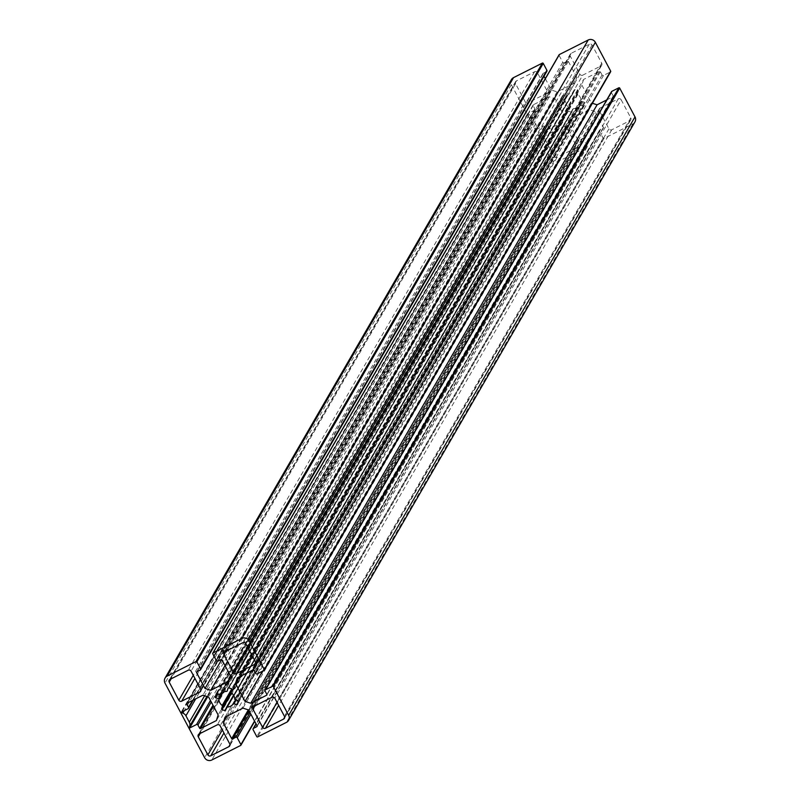 <?xml version="1.0" encoding="UTF-8"?>
<svg xmlns="http://www.w3.org/2000/svg" width="800" height="800" viewBox="0 0 800 800"><rect width="100%" height="100%" fill="white"/><g stroke="black" fill="none" stroke-linecap="round" stroke-linejoin="round"><path stroke-width="0.6" stroke-dasharray="4 3" d="M582.74 75.15A2.13 2.08 30.1 0 1 579.88 74.22L570.27 56.13A2.13 2.08 30.1 0 1 571.14 53.33L589.25 44.2A2.13 2.08 30.1 0 1 592.11 45.12L601.73 63.21A2.13 2.08 30.1 0 1 600.85 66.02L582.74 75.15L249.6 650.78M534.42 110.26A1.06 1.04 -149.9 0 0 534.86 108.86L533.12 105.59A0.64 0.62 30.1 0 1 533.38 104.75L549.25 96.75L554.97 98.6L564.49 116.5L562.74 122.11L546.87 130.11A0.64 0.62 30.1 0 1 546.01 129.84L544.28 126.57A1.06 1.04 -149.9 0 0 542.85 126.11L535.94 129.59L536.05 127.72A5.32 5.19 -149.9 0 0 535.67 123.73L532.27 117.34A5.32 5.19 -149.9 0 0 529.15 114.73L527.51 113.74L534.42 110.26L188.08 708.71M527.51 113.74L181.17 712.19M527.81 114.3L182.04 711.75M535.64 129.03L207.18 696.58M535.94 129.59L207.7 696.75M562.74 122.11L216.39 720.56M564.49 116.5L218.15 714.95M554.97 98.6L208.63 697.05M549.25 96.75L202.91 695.2M621.16 99.76L630.78 117.85A2.13 2.08 30.1 0 1 629.9 120.66L611.79 129.78A2.13 2.08 30.1 0 1 608.94 128.86L599.32 110.77A2.13 2.08 30.1 0 1 600.19 107.97L618.3 98.84A2.13 2.08 30.1 0 1 621.16 99.76L274.82 698.21M554.23 156.43L544.62 138.34A2.13 2.08 30.1 0 1 545.49 135.54L563.6 126.41A2.13 2.08 30.1 0 1 566.46 127.33L576.08 145.42A2.13 2.08 30.1 0 1 575.2 148.23L557.09 157.35A2.13 2.08 30.1 0 1 554.23 156.43L222.33 729.93M571.97 111.75A0.64 0.62 30.1 0 1 571.18 112.15L568.35 111.23A0.64 0.62 30.1 0 1 567.93 110.44L568.78 107.73A0.64 0.62 -149.9 0 0 568.54 107.04A7.97 7.78 30.1 0 1 565.25 100.85A0.64 0.62 -149.9 0 0 564.8 100.26L562.04 99.36A0.64 0.62 30.1 0 1 561.62 98.57L562.49 95.8A0.64 0.62 30.1 0 1 563.28 95.4L566.04 96.29A0.64 0.62 -149.9 0 0 566.74 96.07A7.97 7.78 30.1 0 1 572.94 92.94A0.64 0.62 -149.9 0 0 573.52 92.51L574.37 89.81A0.64 0.62 30.1 0 1 575.16 89.41L577.99 90.32A0.64 0.62 30.1 0 1 578.41 91.11L577.57 93.82A0.64 0.62 -149.9 0 0 577.8 94.52A7.97 7.78 30.1 0 1 581.1 100.71A0.64 0.62 -149.9 0 0 581.54 101.3L584.3 102.19A0.64 0.62 30.1 0 1 584.72 102.98L583.86 105.76A0.64 0.62 30.1 0 1 583.06 106.16L580.31 105.27A0.64 0.62 -149.9 0 0 579.61 105.48A7.97 7.78 30.1 0 1 573.41 108.61A0.64 0.62 -149.9 0 0 572.82 109.04L571.97 111.75L225.63 710.19M525.18 101.79L515.56 83.7A2.13 2.08 30.1 0 1 516.44 80.9L534.55 71.77A2.13 2.08 30.1 0 1 537.41 72.69L547.03 90.78A2.13 2.08 30.1 0 1 546.15 93.59L528.04 102.72A2.13 2.08 30.1 0 1 525.18 101.79L193.27 675.3M545.3 78.63L551.35 90.02L557.07 91.87L574.99 82.83L576.75 77.22L230.4 675.67M574.99 82.83L228.65 681.28M576.75 77.22L568.32 61.37A0.64 0.62 -149.9 0 0 567.46 61.09L564.19 62.74A1.06 1.04 30.1 0 1 562.76 62.28L559.09 55.38A0.64 0.62 30.1 0 1 559.02 55.12M264.06 670.41L610.4 71.96L603.5 75.44A1.06 1.04 30.1 0 1 602.07 74.98L600.33 71.72A0.64 0.62 -149.9 0 0 599.47 71.44L583.61 79.44L237.26 677.89M583.61 79.44L581.85 85.05L239.38 676.82M581.85 85.05L591.37 102.95L262.51 671.19M591.37 102.95L592.39 103.28M606.73 99.94L612.96 96.8A0.64 0.62 -149.9 0 0 613.22 95.96L611.49 92.7A1.06 1.04 30.1 0 1 611.36 92.26M634.94 121.92A5.32 5.19 30.1 0 1 632.82 123.91L603.98 138.45A0.64 0.62 30.1 0 1 603.12 138.18L599.45 131.28A1.06 1.04 30.1 0 1 599.89 129.87L603.15 128.23A0.64 0.62 -149.9 0 0 603.42 127.38L594.99 111.53L248.65 709.98M594.99 111.53L589.27 109.69L242.93 708.13M589.27 109.69L571.35 118.72L225.01 717.17M571.35 118.72L569.6 124.33L227.12 716.1M569.6 124.33L578.03 140.18A0.64 0.62 -149.9 0 0 578.88 140.46L582.15 138.81A1.06 1.04 30.1 0 1 583.58 139.27L587.25 146.17A0.64 0.62 30.1 0 1 586.99 147.02L558.14 161.55A5.32 5.19 30.1 0 1 551 159.24L511.33 84.65A5.32 5.19 30.1 0 1 511.4 79.64M546.88 71.28A1.06 1.04 30.1 0 1 546.46 71.68L543.19 73.33A0.64 0.62 -149.9 0 0 542.93 74.17L544.02 76.23M551.35 90.02L221.74 659.57M557.07 91.87L225.04 665.58M579.88 74.22L247.98 647.73M600.85 66.02L255.63 662.53M601.73 63.21L255.38 661.66M592.11 45.12L245.77 643.57M589.25 44.2L242.91 642.65M571.14 53.33L224.8 651.77M570.27 56.13L225.86 651.24M534.86 108.86L192.47 700.46M529.15 114.73L184.29 710.62M532.27 117.34L195.75 698.81M535.67 123.73L204.62 695.75M536.05 127.72L206.89 696.48M542.85 126.11L210.45 700.47M544.28 126.57L211.26 701.99M546.01 129.84L212.99 705.26M546.87 130.11L213.48 706.17M533.38 104.75L187.04 703.2M533.12 105.59L187.36 703.04M630.78 117.85L284.44 716.3M618.3 98.84L271.96 697.28M600.19 107.97L253.85 706.41M599.32 110.77L254.91 705.88M608.94 128.86L277.03 702.36M611.79 129.78L278.65 705.42M629.9 120.66L284.68 717.17M544.62 138.34L200.2 733.45M557.09 157.35L223.95 732.99M575.2 148.23L229.98 744.74M576.08 145.42L229.73 743.87M566.46 127.33L220.12 725.78M563.6 126.41L217.26 724.85M545.49 135.54L199.15 733.98M571.18 112.15L226.29 708.09M572.82 109.04L233.57 695.23M573.41 108.61L233.74 695.52M579.61 105.48L235.61 699.88M580.31 105.27L236.09 700.03M583.06 106.16L238.17 702.1M583.86 105.76L237.51 704.2M584.72 102.98L238.38 701.43M584.3 102.19L237.96 700.64M581.54 101.3L235.2 699.74M581.1 100.71L234.75 699.15M577.8 94.52L231.46 692.96M577.57 93.82L231.22 692.27M578.41 91.11L232.07 689.56M577.99 90.32L231.65 688.77M575.16 89.41L228.82 687.85M574.37 89.81L228.16 688.02M573.52 92.51L228.95 687.9L573.47 92.64M572.94 92.94L226.59 691.39M566.74 96.07L220.39 694.52M566.04 96.29L219.69 694.73M563.28 95.4L216.94 693.84M562.49 95.8L216.28 694.01M561.62 98.57L217.09 693.89M562.04 99.36L217.83 694.13M564.8 100.26L221.65 693.19M565.25 100.85L222.94 692.32M568.54 107.04L231.82 688.85M568.78 107.73L232.08 689.51M567.93 110.44L231.24 692.2M568.35 111.23L231.61 693.08M515.56 83.7L171.15 678.81M528.04 102.72L194.9 678.35M546.15 93.59L200.93 690.1M547.03 90.78L200.68 689.23M537.41 72.69L191.06 671.14M534.55 71.77L188.21 670.22M516.44 80.9L170.1 679.34M568.32 61.37L221.97 659.82M567.46 61.09L221.12 659.54M564.19 62.74L217.85 661.19M562.76 62.28L216.42 660.73M559.09 55.38L212.75 653.83M603.5 75.44L257.15 673.89M602.07 74.98L255.72 673.43M600.33 71.72L253.99 670.16M599.47 71.44L253.13 669.89M612.96 96.8L266.95 694.67M613.22 95.96L266.88 694.41M611.49 92.7L265.14 691.14M632.82 123.91L286.48 722.36M603.98 138.45L257.63 736.9M603.12 138.18L256.77 736.62M599.45 131.28L253.11 729.72M599.89 129.87L256.07 723.95M603.15 128.23L257.15 726.09M603.42 127.38L257.07 725.83M578.03 140.18L248.32 709.88M578.88 140.46L248.95 710.55M582.15 138.81L250.06 712.64M583.58 139.27L250.87 714.16M587.25 146.17L254.54 721.06M586.99 147.02L240.64 745.46M558.14 161.55L211.8 760M551 159.24L204.65 757.69M511.33 84.65L164.99 683.1M546.46 71.68L200.11 670.13M543.19 73.33L196.85 671.77M542.93 74.17L197.16 671.61M601.7 65.22L255.36 663.66M570.29 54.13L223.95 652.57M534.84 109.86L193.27 700.06M533.13 104.99L186.79 703.44M599.34 108.76L253 707.21M630.75 119.86L284.41 718.3M576.05 147.43L229.71 745.87M544.64 136.34L198.3 734.78M571.92 111.87L225.58 710.32M572.87 108.92L233.56 695.22M583.8 105.88L237.46 704.33M574.42 89.68L228.08 688.13M562.54 95.67L216.2 694.12M547 92.79L200.66 691.24M515.59 81.7L169.25 680.14M613.21 96.56L266.87 695.01M599.46 130.27L255.98 723.77M603.41 127.99L257.07 726.43M587.24 146.78L254.7 721.37M542.93 73.57L196.59 672.01"/><path stroke-width="1.2" d="M236.4 673.59A2.13 2.08 30.1 0 1 233.54 672.67L223.92 654.58A2.13 2.08 30.1 0 1 224.8 651.77L242.91 642.65A2.13 2.08 30.1 0 1 245.77 643.57L255.38 661.66A2.13 2.08 30.1 0 1 254.51 664.46L236.4 673.59L249.6 650.78M188.08 708.71A1.06 1.04 -149.9 0 0 188.51 707.3L186.78 704.04A0.64 0.62 30.1 0 1 187.04 703.2L202.91 695.2L208.63 697.05L218.15 714.95L216.39 720.56L200.53 728.56A0.64 0.62 30.1 0 1 199.67 728.28L197.93 725.02A1.06 1.04 -149.9 0 0 196.5 724.56L189.6 728.04L189.71 726.17A5.32 5.19 -149.9 0 0 189.32 722.18L185.92 715.79A5.32 5.19 -149.9 0 0 182.8 713.18L181.17 712.19L188.08 708.71M182.04 711.75L181.47 712.75M207.18 696.58L189.3 727.48M207.7 696.75L189.6 728.04M274.82 698.21L284.44 716.3A2.13 2.08 30.1 0 1 283.56 719.1L265.45 728.23A2.13 2.08 30.1 0 1 262.59 727.31L252.97 709.22A2.13 2.08 30.1 0 1 253.85 706.41L271.96 697.28A2.13 2.08 30.1 0 1 274.82 698.21M207.89 754.88L198.27 736.79A2.13 2.08 30.1 0 1 199.15 733.98L217.26 724.85A2.13 2.08 30.1 0 1 220.12 725.78L229.73 743.87A2.13 2.08 30.1 0 1 228.86 746.67L210.75 755.8A2.13 2.08 30.1 0 1 207.89 754.88L222.33 729.93M225.63 710.19A0.64 0.62 30.1 0 1 224.84 710.59L222.01 709.68A0.64 0.62 30.1 0 1 221.59 708.89L222.43 706.18A0.64 0.62 -149.9 0 0 222.2 705.48A7.97 7.78 30.1 0 1 218.9 699.29A0.64 0.62 -149.9 0 0 218.46 698.7L215.7 697.81A0.64 0.62 30.1 0 1 215.28 697.02L216.14 694.24A0.64 0.62 30.1 0 1 216.94 693.84L219.69 694.73A0.64 0.62 -149.9 0 0 220.39 694.52A7.97 7.78 30.1 0 1 226.59 691.39A0.64 0.62 -149.9 0 0 227.18 690.96L228.03 688.25A0.64 0.62 30.1 0 1 228.82 687.85L231.65 688.77A0.64 0.62 30.1 0 1 232.07 689.56L231.22 692.27A0.64 0.62 -149.9 0 0 231.46 692.96A7.97 7.78 30.1 0 1 234.75 699.15A0.64 0.62 -149.9 0 0 235.2 699.74L237.96 700.64A0.64 0.62 30.1 0 1 238.38 701.43L237.51 704.2A0.64 0.62 30.1 0 1 236.72 704.6L233.96 703.71A0.64 0.62 -149.9 0 0 233.26 703.93A7.97 7.78 30.1 0 1 227.06 707.06A0.64 0.62 -149.9 0 0 226.48 707.49L225.63 710.19M178.84 700.24L169.22 682.15A2.13 2.08 30.1 0 1 170.1 679.34L188.21 670.22A2.13 2.08 30.1 0 1 191.06 671.14L200.68 689.23A2.13 2.08 30.1 0 1 199.81 692.03L181.7 701.16A2.13 2.08 30.1 0 1 178.84 700.24L193.27 675.3M230.4 675.67L228.65 681.28L210.73 690.31L205.01 688.47L196.58 672.62A0.64 0.62 30.1 0 1 196.85 671.77L200.11 670.13A1.06 1.04 -149.9 0 0 200.55 668.72L196.88 661.82A0.64 0.62 -149.9 0 0 196.02 661.55L167.18 676.09A5.32 5.19 -149.9 0 0 164.99 683.1L204.65 757.69A5.32 5.19 -149.9 0 0 211.8 760L240.64 745.46A0.64 0.62 -149.9 0 0 240.91 744.62L237.24 737.72A1.06 1.04 -149.9 0 0 235.81 737.26L232.54 738.91A0.64 0.62 30.1 0 1 231.68 738.63L223.25 722.78L225.01 717.17L242.93 708.13L248.65 709.98L257.07 725.83A0.64 0.62 30.1 0 1 256.81 726.67L253.54 728.32A1.06 1.04 -149.9 0 0 253.11 729.72L256.77 736.62A0.64 0.62 -149.9 0 0 257.63 736.9L286.48 722.36A5.32 5.19 -149.9 0 0 288.67 715.35L273.35 686.54A0.64 0.62 -149.9 0 0 272.49 686.26L265.58 689.74A1.06 1.04 -149.9 0 0 265.14 691.14L266.88 694.41A0.64 0.62 30.1 0 1 266.62 695.25L250.75 703.25L245.03 701.4L235.51 683.5L237.26 677.89L253.13 669.89A0.64 0.62 30.1 0 1 253.99 670.16L255.72 673.43A1.06 1.04 -149.9 0 0 257.15 673.89L264.06 670.41A0.64 0.62 -149.9 0 0 264.32 669.57L249 640.76A5.32 5.19 -149.9 0 0 241.86 638.45L213.01 652.98A0.64 0.62 -149.9 0 0 212.75 653.83L216.42 660.73A1.06 1.04 -149.9 0 0 217.85 661.19L221.12 659.54A0.64 0.62 30.1 0 1 221.97 659.82L230.4 675.67M559.02 55.12A0.64 0.62 30.1 0 1 559.36 54.54L588.2 40A5.32 5.19 30.1 0 1 595.35 42.31L610.67 71.12A0.64 0.62 30.1 0 1 610.4 71.96M239.38 676.82L235.51 683.5M262.51 671.19L245.03 701.4M592.39 103.28L597.09 104.8L250.75 703.25M597.09 104.8L606.73 99.94M611.36 92.26A1.06 1.04 30.1 0 1 611.92 91.29L618.83 87.81A0.64 0.62 30.1 0 1 619.69 88.09L635.01 116.9A5.32 5.19 30.1 0 1 634.94 121.92L288.6 720.36M227.12 716.1L223.25 722.78M165.06 678.08L511.4 79.64A5.32 5.19 30.1 0 1 513.52 77.64L542.37 63.1A0.64 0.62 30.1 0 1 543.23 63.38L546.89 70.28A1.06 1.04 30.1 0 1 546.88 71.28L200.54 669.73M544.02 76.23L545.3 78.63M221.74 659.57L205.01 688.47M225.04 665.58L210.73 690.31M247.98 647.73L233.54 672.67M255.63 662.53L254.51 664.46M225.86 651.24L223.92 654.58M192.47 700.46L188.51 707.3M184.29 710.62L182.8 713.18M195.75 698.81L185.92 715.79M204.62 695.75L189.32 722.18M206.89 696.48L189.71 726.17M210.45 700.47L196.5 724.56M211.26 701.99L197.93 725.02M212.99 705.26L199.67 728.28M213.48 706.17L200.53 728.56M187.36 703.04L186.78 704.04M254.91 705.88L252.97 709.22M277.03 702.36L262.59 727.31M278.65 705.42L265.45 728.23M284.68 717.17L283.56 719.1M200.2 733.45L198.27 736.79M223.95 732.99L210.75 755.8M229.98 744.74L228.86 746.67M226.29 708.09L224.84 710.59M233.57 695.23L226.61 707.25M233.74 695.52L227.06 707.06M235.61 699.88L233.26 703.93M236.09 700.03L233.96 703.71M238.17 702.1L236.72 704.6M217.09 693.89L215.28 697.02M217.83 694.13L215.7 697.81M221.65 693.19L218.46 698.7M222.94 692.32L218.9 699.29M231.82 688.85L222.2 705.48M232.08 689.51L222.43 706.18M231.24 692.2L221.59 708.89M231.61 693.08L222.01 709.68M171.15 678.81L169.22 682.15M194.9 678.35L181.7 701.16M200.93 690.1L199.81 692.03M559.36 54.54L213.01 652.98M588.2 40L241.86 638.45M595.35 42.31L249 640.76M610.67 71.12L264.32 669.57M266.95 694.67L266.62 695.25M611.92 91.29L265.58 689.74M618.83 87.81L272.49 686.26M619.69 88.09L273.35 686.54M635.01 116.9L288.67 715.35M256.07 723.95L253.54 728.32M257.15 726.09L256.81 726.67M248.32 709.88L231.68 738.63M248.95 710.55L232.54 738.91M250.06 712.64L235.81 737.26M250.87 714.16L237.24 737.72M254.54 721.06L240.91 744.62M513.52 77.64L167.18 676.09M542.37 63.1L196.02 661.55M543.23 63.38L196.88 661.82M546.89 70.28L200.55 668.72M197.16 671.61L196.58 672.62M193.27 700.06L188.5 708.31M233.56 695.22L226.53 707.36M559.1 54.78L212.76 653.22M610.66 71.72L264.32 670.17M611.5 91.69L265.16 690.14M255.98 723.77L253.12 728.72M254.7 721.37L240.9 745.22"/></g></svg>
